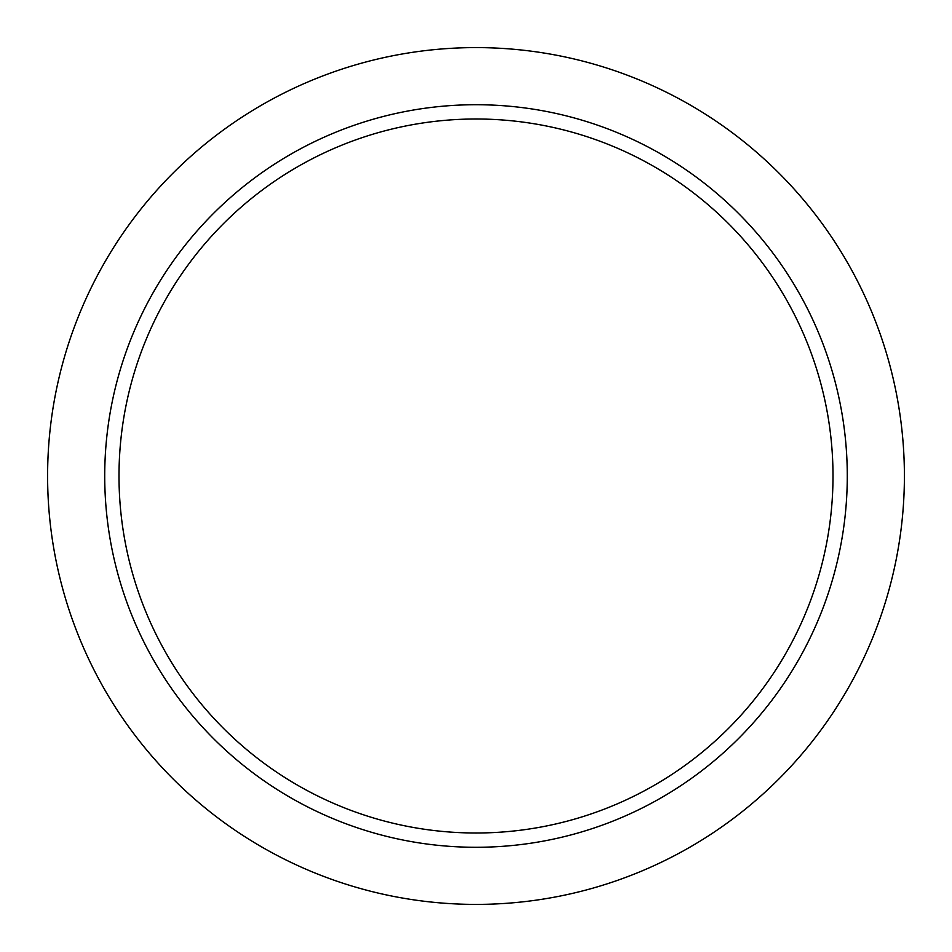 <?xml version="1.0" encoding="UTF-8"?>
<svg xmlns="http://www.w3.org/2000/svg" width="952" height="952" viewBox="0 0 952 952"><rect width="100%" height="100%" fill="white"/><g stroke="black" fill="none" stroke-linecap="round" stroke-linejoin="round"><path stroke-width="1.43" d="M104.72 476A371.28 371.28 0 0 1 476 104.72A371.28 371.28 0 0 1 847.28 476A371.28 371.28 0 0 1 476 847.28A371.28 371.28 0 0 1 104.72 476M47.6 476A428.4 428.4 0 0 1 476 47.6A428.4 428.4 0 0 1 904.4 476A428.4 428.4 0 0 1 476 904.4A428.4 428.4 0 0 1 47.6 476M833 476A357 357 0 0 1 476 833A357 357 0 0 1 119 476A357 357 0 0 1 476 119A357 357 0 0 1 833 476"/></g></svg>
